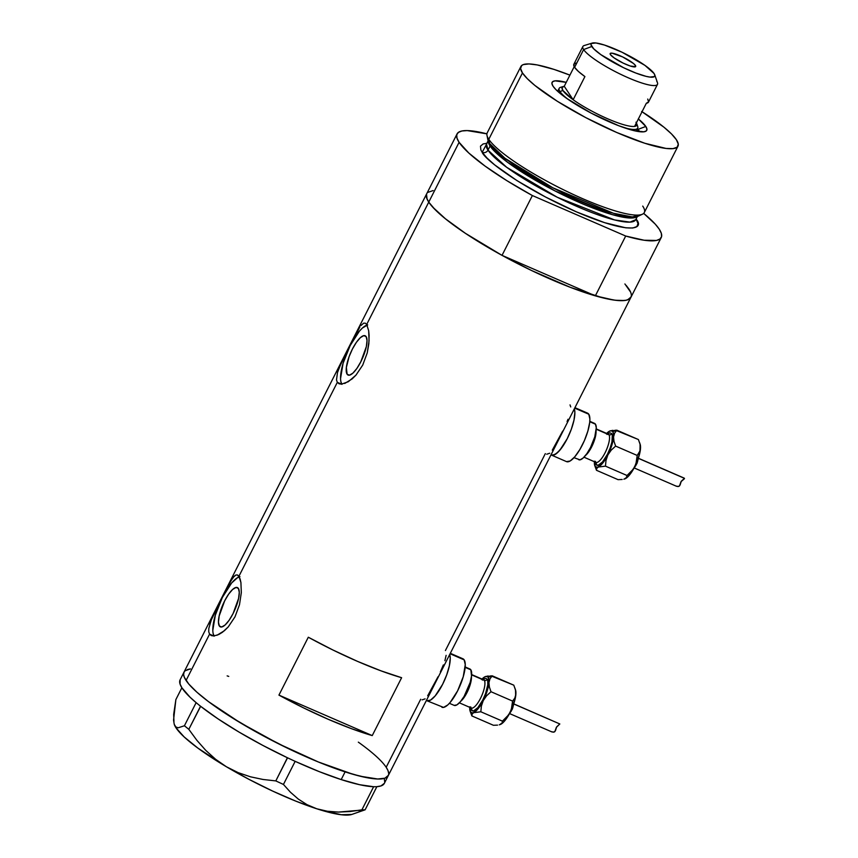 <?xml version="1.0" encoding="UTF-8"?>
<svg xmlns="http://www.w3.org/2000/svg" width="858" height="858" viewBox="0 0 858 858"><rect width="100%" height="100%" fill="white"/><g stroke="black" fill="none" stroke-linecap="round" stroke-linejoin="round"><path stroke-width="1.29" d="M444.894 660.703L446.128 655.34M440.369 671.868L443.371 664.918M427.67 695.795L438.052 676.726M422.115 699.871L425.118 698.862M570.742 406.928L570.034 404.912M567.074 421.535L567.996 419.283M552.284 450.16L562.676 431.091M546.728 454.236L549.731 453.228M347.093 374.185L349.421 375.193L347.093 374.185L346.364 367.481L349.088 356.714L352.413 349.045L356.381 342.342L360.381 337.634L363.813 335.628L366.141 336.636A21.418 6.51 113.5 0 1 361.733 359.91A21.418 6.51 113.5 0 1 348.091 375.064A21.418 6.51 113.5 0 1 347.093 374.185A21.418 6.51 113.5 0 1 351.501 350.911A21.418 6.51 113.5 0 1 365.143 335.757A21.418 6.51 113.5 0 1 366.141 336.636L367.031 340.497L366.334 346.632L360.821 361.765L356.864 368.468L352.863 373.176L349.431 375.182L347.093 374.185M219.348 625.986L221.664 626.994L220.345 626.866A21.418 6.51 113.5 0 1 219.348 625.986L218.458 622.125L219.165 615.99L224.667 600.857L228.636 594.154L232.636 589.446L236.057 587.44L238.395 588.438A21.418 6.51 113.5 0 1 233.987 611.711A21.418 6.51 113.5 0 1 220.345 626.866L219.348 625.986A21.418 6.51 113.5 0 1 223.756 602.713A21.418 6.51 113.5 0 1 237.398 587.558A21.418 6.51 113.5 0 1 238.395 588.438L239.275 592.299L238.578 598.434L233.076 613.577L229.107 620.28L225.107 624.989L221.675 626.994L219.348 625.986M213.792 635.971L211.282 635.585L209.567 634.159L213.749 635.971L209.567 634.159L208.741 631.735L208.816 628.442L211.39 619.669L229.955 582.228L234.148 576.265L235.939 574.989L237.537 574.978L240.079 578.828L240.916 582.528L241.323 592.599L239.489 604.729L234.985 616.87L228.217 626.951L222.469 632.249L218.715 634.534L213.792 635.971L211.282 635.585L209.567 634.159L186.079 680.469L209.567 634.159L208.741 631.735M360.918 325.557L363.685 323.176L365.294 323.166L366.688 324.463L368.672 330.727L369.112 335.371L368.854 343.704L367.235 352.917L362.741 365.058L355.963 375.139L348.305 381.713L341.548 384.159L339.017 383.773L337.323 382.346L341.505 384.159L337.323 382.346L336.497 379.922L337.494 372.554L341.366 362.623L359.899 326.919L349.774 345.431L339.135 367.857M365.304 323.176L366.688 324.463L428.753 202.123A114.489 21.182 -153.1 0 1 426.705 193.736A114.489 21.182 26.9 0 0 428.753 202.123L366.688 324.463L368.672 330.727L369.069 340.798L367.235 352.917L362.741 365.058L355.963 375.139L352.134 378.914L344.712 383.472M233.172 577.359L235.939 574.989L237.559 574.978L238.932 576.265L337.323 382.346L238.932 576.265L240.916 582.528L241.323 592.599L239.489 604.729L234.985 616.87L228.217 626.951L224.388 630.727L216.956 635.274M180.137 679.761L180.073 684.094L181.928 687.826L190.004 697.168L196.117 702.627A114.489 21.182 26.9 0 0 197.619 703.871L196.128 702.659A114.489 21.182 26.9 0 0 197.619 703.871L199.035 705.029A114.489 21.182 26.9 0 0 200.654 706.316A114.489 21.182 26.9 0 0 287.409 757.743L275.815 780.909L263.031 779.472L250.482 776.812L238.224 772.661L226.405 766.762L215.626 759.298L205.781 750.385L196.847 740.272L188.814 729.332L200.654 706.316L199.035 705.029A114.489 21.182 26.9 0 0 200.654 706.316L217.975 718.832L239.05 732.089L262.655 745.312L287.409 757.743A114.489 21.182 26.9 0 0 290.111 759.008L287.409 757.743A114.489 21.182 26.9 0 0 290.111 759.008L292.578 760.156A114.489 21.182 26.9 0 0 295.27 761.389L292.578 760.156A114.489 21.182 26.9 0 0 295.27 761.389A114.489 21.182 26.9 0 0 341.194 779.59L359.62 784.705L373.509 786.711A114.489 21.182 26.9 0 0 374.71 786.732L373.616 786.743L361.904 809.834L350.096 811.529L338.481 812.086L327.338 811.239L316.763 808.783L306.982 804.643L298.262 799.055L290.444 792.234L283.44 784.448L295.152 761.357L319.315 771.664L341.194 779.59L345.109 771.868L360.339 776.243L377.692 779L384.942 778.195L388.395 775.31L384.963 778.185L377.734 779L366.977 777.691L353.121 774.324L318.307 761.958L278.593 743.8L240.026 722.608L208.483 701.619L196.911 692.202L188.76 684.008L184.352 677.337L183.612 674.667L184.041 672.061A114.489 21.182 26.9 0 0 186.079 680.469A114.489 21.182 26.9 0 0 292.653 750.653A114.489 21.182 26.9 0 0 388.234 775.675A114.489 21.182 -153.1 0 1 345.109 771.868L341.194 779.59A114.489 21.182 26.9 0 0 373.509 786.711A114.489 21.182 26.9 0 0 374.71 786.732L375.75 786.722A114.489 21.182 26.9 0 0 376.834 786.668A114.489 21.182 26.9 0 0 384.32 783.397L630.909 297.34A114.489 21.182 -153.1 0 1 535.328 272.308A114.489 21.182 -153.1 0 1 428.753 202.123L427.027 199.002L426.533 194.123L457.057 133.923A114.489 21.182 -153.1 0 1 486.915 133.848L467.16 130.588L461.872 130.995L458.376 132.4L456.735 134.781L456.982 138.106L459.094 142.31L428.753 202.123A114.489 21.182 26.9 0 0 502.027 255.362L532.378 195.549A114.489 21.182 -153.1 0 1 459.094 142.31A114.489 21.182 -153.1 0 1 457.057 133.923M420.699 699.259L386.186 767.288L387.913 770.409L386.207 767.32M545.323 453.625L445.409 650.546M341.548 384.159L339.039 383.773L337.323 382.346L336.497 379.922M626.179 285.414L628.86 288.953A114.489 21.182 -153.1 0 1 630.909 297.34L661.25 237.516A114.489 21.182 -153.1 0 1 625.697 236.036L595.345 295.849A114.489 21.182 26.9 0 0 630.909 297.34M278.936 695.109L308.301 637.226A114.489 21.182 26.9 0 0 401.619 677.713L372.243 735.596A114.489 21.182 -153.1 0 1 278.936 695.109L308.301 637.226L332.861 649.967L357.55 661.389L380.931 670.817L401.619 677.713L372.243 735.596L278.936 695.109L372.243 735.596L351.555 728.71L328.185 719.272L303.496 707.85L278.936 695.109M624.903 283.955L630.587 292.074M631.08 296.943L627.638 299.85L624.485 300.514L615.443 300.268L603.077 297.919L570.366 287.344L531.327 270.409L501.458 255.051L465.722 233.548L444.97 218.436L435.06 209.588L428.753 202.123L459.094 142.31L468.79 153.014L485.092 166.109L506.821 180.641L532.378 195.549L625.697 236.036L644.176 240.24L656.434 240.454L659.931 239.039L661.572 236.658L661.336 233.333L659.212 229.129L655.255 224.131L643.682 213.385A114.489 21.182 -153.1 0 1 661.25 237.516M427.767 192.417L433.129 190.562M174.292 724.474L175.783 726.887L178.078 727.82L184.416 725.761L188.814 729.332L184.416 725.761L178.078 727.82L175.783 726.887L174.238 724.302A101.276 18.737 26.9 0 0 174.292 724.474A101.276 18.737 26.9 0 0 226.405 766.762L215.626 759.298L205.781 750.385L196.847 740.272L188.814 729.332L200.525 706.241L196.128 702.659L184.416 725.761L196.128 702.659A114.489 21.182 26.9 0 1 180.116 679.793L184.03 672.082A114.489 21.182 -153.1 0 0 234.663 719.336A114.489 21.182 -153.1 0 0 345.109 771.868L318.211 761.925L288.556 748.702L258.698 733.343L231.188 717.17L208.419 701.565L196.857 692.159L188.728 683.976L184.341 677.316L183.612 674.645L183.869 672.447L185.103 670.752L190.455 668.897L187.323 669.562M367.042 325.075A33.022 10.039 -66.5 0 0 347.168 351.962A33.022 10.039 -66.5 0 0 341.806 384.137M337.494 372.554L338.234 370.281M367.707 324.914L362.419 328.003L359.384 331.177L350.139 345.602L343.071 363.331L340.572 378.399M340.958 381.885L341.934 384.352M239.296 576.876A33.022 10.039 -66.5 0 0 219.423 603.775A33.022 10.039 -66.5 0 0 214.06 635.95M211.39 619.669L222.029 597.243L232.153 578.732M209.738 624.367L210.478 622.093M239.961 576.726L237.484 577.702L231.639 582.979L222.383 597.415L215.326 615.143L212.827 630.201M213.202 633.687L214.189 636.153M550.986 454.879L553.163 455.266L557.389 452.788L562.322 446.986L567.213 438.717L571.31 429.257L574.002 420.045L574.86 412.484L574.324 408.869A26.416 8.033 113.5 0 1 567.631 437.88A26.416 8.033 113.5 0 1 551.512 455.115A26.416 8.033 -66.5 0 0 567.631 437.88A26.416 8.033 -66.5 0 0 574.324 408.869L574.86 412.484L574.002 420.045L571.31 429.257L567.213 438.717L559.813 450.257L555.137 454.483L551.522 455.115A26.416 8.033 113.5 0 1 551.008 454.815M426.362 700.514L426.898 700.739A26.416 8.033 -66.5 0 0 443.018 683.515A26.416 8.033 -66.5 0 0 449.71 654.504L450.246 658.118L449.388 665.679L446.696 674.892L442.599 684.352L435.199 695.892L430.523 700.117L426.898 700.75L430.523 700.117L435.199 695.892L442.599 684.352L446.696 674.892L449.388 665.679L450.246 658.118L449.71 654.504A26.416 8.033 113.5 0 1 443.018 683.515A26.416 8.033 113.5 0 1 426.898 700.739A26.416 8.033 113.5 0 1 426.394 700.45M227.156 675.889A114.489 21.182 -153.1 0 1 228.743 676.404M358.333 742.149A114.489 21.182 -153.1 0 1 388.234 775.675M358.751 811.861L365.122 809.802L376.844 786.711L375.75 786.722A114.489 21.182 26.9 0 0 376.834 786.668L380.92 785.949L384.33 783.354M351.737 814.467L341.194 814.735L316.763 808.783A101.276 18.737 26.9 0 0 351.705 814.478L365.122 809.802L338.481 812.086L327.338 811.239L316.763 808.783L295.785 801.125L272.672 791.087L249.013 779.364L226.405 766.762A101.276 18.737 26.9 0 0 316.763 808.783L306.982 804.643L298.262 799.055L290.444 792.234L283.44 784.448L275.815 780.909L263.031 779.472L250.482 776.812L238.224 772.661L226.405 766.762L197.823 748.058L184.202 736.979L176.062 727.895L174.238 724.302L173.552 720.119L175.879 699.57L181.875 687.741L175.879 699.57L173.67 714.424L173.959 721.428M388.653 773.112L387.923 770.441M384.716 782.131L384.363 779.096M361.904 809.834L373.616 786.743L376.844 786.711L365.122 809.802L361.904 809.834M275.815 780.909L287.537 757.807L295.152 761.357L283.44 784.448L275.815 780.909M639.264 131.66A47.34 8.762 26.9 0 0 638.255 129.301L645.795 126.458A53.057 9.813 -153.1 0 1 645.066 131.564A53.057 9.813 -153.1 0 1 597.951 116.581A53.057 9.813 -153.1 0 1 553.056 86.218L551.909 83.526L552.595 81.725L555.083 80.856L566.237 82.368A53.057 9.813 -153.1 0 0 552.112 84.406A53.057 9.813 -153.1 0 0 553.056 86.218L555.973 89.682L566.655 98.359L591.301 113.192L618.693 125.718L633.847 130.62L643.768 131.821L646.256 130.952L646.943 129.14L645.795 126.458L638.255 129.301A47.34 8.762 -153.1 0 1 639.264 131.66M637.215 131.338L638.255 129.301L637.215 131.338M520.892 66.495L487.215 132.851A88.063 16.291 26.9 0 0 488.792 139.307A88.063 16.291 -153.1 0 1 486.979 135.371L487.848 139.715A85.296 15.787 26.9 0 0 489.607 143.522L488.792 139.307L522.458 72.941A88.063 16.291 -153.1 0 1 520.892 66.495A88.063 16.291 -153.1 0 1 569.905 75.129L554 69.401L537.237 64.94L528.968 63.932L523.401 64.565L521.707 65.476L520.57 68.49L522.458 72.941L488.792 139.307A88.063 16.291 26.9 0 0 570.774 193.297A88.063 16.291 26.9 0 0 644.294 212.548L677.97 146.182A88.063 16.291 -153.1 0 1 604.45 126.93A88.063 16.291 -153.1 0 1 522.458 72.941L527.316 78.689L534.931 85.489L557.228 101.212L585.939 117.718L616.709 132.486L644.851 143.275L666.076 148.445L673.026 148.627L677.155 147.201L678.292 144.187L676.394 139.736A88.063 16.291 -153.1 0 1 677.97 146.182M486.368 144.305L486.497 144.005A83.666 15.476 26.9 0 0 487.998 150.139A4.408 4.118 -33.5 0 1 482.185 152.327L487.044 158.065L494.658 164.875L516.956 180.598L545.667 197.093L576.437 211.872L604.579 222.662L625.804 227.82L632.754 228.013L636.872 226.576L638.02 223.573L636.068 219.037A4.408 4.118 146.5 0 0 636.121 219.112C644.272 228.11 633.172 236.229 576.437 211.872C519.24 186.797 484.148 158.633 482.185 152.327A4.408 4.118 146.5 0 0 487.998 150.139L490.09 146.01A83.666 15.476 -153.1 0 0 565.036 195.903A83.666 15.476 -153.1 0 0 637.044 216.548L629.386 217.986L612.215 214.607L555.126 190.991L507.668 162.366L490.09 146.01A2.199 2.059 146.5 0 0 490.218 144.401A2.199 2.059 -33.5 0 1 490.09 146.01A83.666 15.476 -153.1 0 1 488.277 141.077L490.09 146.01L487.998 150.139L506.692 167.31L557.282 197.265L614.564 219.938L629.965 222.125L635.724 219.712L637.816 215.583M487.891 137.784L489.607 143.522L504.933 158.237L552.788 187.773L613.363 213.245L632.357 216.935L639.929 214.918M642.041 111.722A88.063 16.291 -153.1 0 1 676.394 139.736L671.546 133.987L663.92 127.188L641.623 111.465M486.979 143.329L482.185 152.327L480.866 149.925L480.48 146.171L483.129 143.94L486.84 143.329M426.383 194.605L426.63 197.93L428.753 202.123L432.711 207.121L445.828 219.133L465.015 233.076L502.027 255.362L595.345 295.849L613.835 300.053L620.806 300.665L626.093 300.268L629.579 298.863L631.231 296.471M625.697 236.036L595.345 295.849L502.027 255.362L532.378 195.549L625.697 236.036M488.599 139.875L486.497 144.005L487.998 150.139A83.666 15.476 26.9 0 0 565.883 201.426A83.666 15.476 26.9 0 0 635.724 219.712L635.563 219.991M638.288 118.897L645.795 126.458A53.057 9.813 -153.1 0 0 638.373 118.972M642.728 206.092A88.063 16.291 -153.1 0 1 642.406 214.232A88.063 16.291 -153.1 0 1 565.068 190.551A88.063 16.291 -153.1 0 1 488.792 139.307L489.607 143.522A85.296 15.787 26.9 0 0 563.481 193.157A85.296 15.787 26.9 0 0 638.395 216.087L642.406 214.232M592.245 43.072L584.201 45.538A41.828 7.743 26.9 0 0 583.622 49.571L591.752 46.504A35.671 6.596 -153.1 0 1 592.245 43.072A35.671 6.596 -153.1 0 1 623.916 53.142A35.671 6.596 -153.1 0 1 654.096 73.552L644.948 65.39L622.136 52.284L604.525 45.066L595.924 42.975L591.441 43.479L590.98 44.702L593.715 48.831L600.89 54.665L623.702 67.771L635.864 73.048L646.063 76.351L649.914 77.081L654.397 76.577L654.858 75.365L654.096 73.552A35.671 6.596 -153.1 0 1 654.718 74.764A35.671 6.596 -153.1 0 1 627.959 69.755A35.671 6.596 -153.1 0 1 591.752 46.504L583.622 49.571A41.828 7.743 -153.1 0 1 582.872 46.504L573.863 64.253A41.828 7.743 26.9 0 0 574.613 67.321L583.622 49.571L574.613 67.321A41.828 7.743 26.9 0 0 584.909 76.587L573.155 99.743L564.253 86.272L574.216 66.645L564.253 86.272L562.033 87.613L562.869 90.476A41.828 7.743 -153.1 0 1 563.449 86.454A41.828 7.743 -153.1 0 1 564.253 86.272L573.155 99.743A41.828 7.743 -153.1 0 1 562.869 90.476L573.155 99.743A41.828 7.743 26.9 0 0 634.598 126.405L636.818 125.064L635.982 122.201M635.424 65.455A14.307 2.649 -153.1 0 1 635.681 66.506A14.307 2.649 -153.1 0 1 623.734 63.374A14.307 2.649 -153.1 0 1 610.413 54.601L610.295 53.389L612.086 53.185L622.608 56.918L633.397 63.417L635.424 65.455L635.553 66.667L630.298 66.034L623.24 63.138L614.081 57.872L610.413 54.601A14.307 2.649 -153.1 0 1 610.156 53.55A14.307 2.649 -153.1 0 1 622.104 56.682A14.307 2.649 -153.1 0 1 635.424 65.455L634.684 66.913L635.424 65.455M563.449 86.454L560.574 87.334A44.037 8.151 26.9 0 0 559.963 91.57L562.869 90.476L559.963 91.57A44.037 8.151 -153.1 0 1 559.18 88.342A44.037 8.151 -153.1 0 1 562.365 87.066M559.352 92.771L559.963 91.57L559.352 92.771M636.936 124.968A44.037 8.151 -153.1 0 1 637.719 128.185A44.037 8.151 -153.1 0 1 623.123 127.349A44.037 8.151 26.9 0 0 637.709 126.469L636.722 123.627A41.828 7.743 -153.1 0 1 634.598 126.405A41.828 7.743 -153.1 0 1 573.155 99.743L584.909 76.587L578.421 71.482L574.613 67.321L573.788 64.457L575.997 63.117M568.479 99.625A44.037 8.151 -153.1 0 1 559.963 91.57A44.037 8.151 26.9 0 0 568.479 99.625M636.389 122.876A41.828 7.743 -153.1 0 1 636.722 123.627M647.736 99.045L648.562 101.909L646.342 103.25L634.598 126.405L646.342 103.25A41.828 7.743 26.9 0 0 648.476 102.113L657.485 84.363A41.828 7.743 -153.1 0 1 622.565 75.214A41.828 7.743 -153.1 0 1 583.622 49.571A41.828 7.743 26.9 0 0 626.093 76.834A41.828 7.743 26.9 0 0 657.475 82.722L654.718 74.764M656.735 81.296A41.828 7.743 -153.1 0 1 657.485 84.363M471.685 708.118A15.412 4.687 -66.5 0 0 481.392 696.514A15.412 4.687 -66.5 0 0 484.287 680.362A2.199 2.059 146.5 0 0 487.183 679.268A17.61 5.352 113.5 0 1 482.818 699.935A17.61 5.352 113.5 0 1 471.525 710.145A2.199 2.059 146.5 0 0 471.45 708.118L471.653 708.515M460.843 701.168A15.412 4.687 113.5 0 0 471.428 676.769A15.412 4.687 113.5 0 1 461.025 701.018M513.953 704.064L559.824 723.97L513.953 704.064M488.116 675.986L485.038 676.726A19.82 6.027 113.5 0 1 485.07 676.715L486.861 676.404L488.17 677.337L492.213 675.814L485.038 676.726L481.638 679.472M485.07 676.715L485.07 676.715A19.82 6.027 113.5 0 1 488.17 677.337L488.931 682.603L487.805 688.802L484.362 698.273L480.834 704.879L475.879 711.143L472.704 712.998L470.549 712.076L469.787 706.81M470.795 706.971L471.525 710.145A2.199 2.059 -33.5 0 0 471.45 708.118L471.417 708.054A2.199 2.059 -33.5 0 1 471.45 708.118L471.299 708.011A15.412 4.687 -66.5 0 0 481.113 697.104A15.412 4.687 -66.5 0 0 484.287 680.362L471.632 674.871L484.287 680.362A15.412 4.687 -66.5 0 0 483.569 679.729L483.676 679.783M465.143 667.352L470.849 669.83A19.82 6.027 -66.5 0 0 469.927 669.015L465.143 667.352M450.085 653.753L464.167 659.866A26.416 8.033 -66.5 0 0 462.934 658.783L464.167 659.866L450.085 653.753M471.525 710.145L473.444 710.971L477.885 707.635L482.818 699.935L485.553 693.629L487.794 684.781L487.709 680.587L486.368 678.549L485.274 678.442L482.453 680.094M441.902 707.26A26.416 8.033 -66.5 0 0 458.73 688.566A26.416 8.033 -66.5 0 0 464.167 659.866L465.261 664.628L463.256 676.672L457.604 690.862L450.203 702.402L447.779 704.944L443.554 707.41L426.898 700.739M454.15 705.373A19.82 6.027 -66.5 0 0 466.773 691.355A19.82 6.027 -66.5 0 0 470.849 669.83L471.525 676.018L470.173 682.432L464.135 696.353L460.381 701.737L456.874 704.901L454.161 705.373L449.41 703.313M470.12 711.164L471.868 715.926L472.104 714.081L473.67 712.687A19.82 6.027 113.5 0 1 470.12 711.164A19.82 6.027 113.5 0 1 469.744 707.335M500.568 724.399A19.82 6.027 -66.5 0 0 500.589 724.388L500.589 724.388A19.82 6.027 -66.5 0 0 510.188 712.279A19.82 6.027 -66.5 0 0 515.873 694.294L514.821 698.058L512.591 701.093L491.012 691.73L489.382 687.043L488.931 682.603L489.982 678.85L492.213 675.814L488.17 677.337A19.82 6.027 113.5 0 1 488.931 682.603L489.982 678.85L492.213 675.814L513.792 685.177L515.422 689.864L515.873 694.294A19.82 6.027 -66.5 0 0 515.529 689.929L515.658 696.203L512.333 707.582L508.665 714.811L502.423 721.138L480.834 711.775L481.381 706.07L483.247 700.589A19.82 6.027 113.5 0 1 473.67 712.687L480.834 711.775L481.381 706.07L483.247 700.589L486.615 695.752L491.012 691.73L489.382 687.043L488.931 682.603A19.82 6.027 113.5 0 1 483.247 700.589L486.615 695.752L491.012 691.73L512.591 701.093L511.314 709.587L508.998 714.489L504.021 721.632L499.646 724.688M482.014 679.064A19.82 6.027 113.5 0 1 485.038 676.726M551.115 731.574L553.281 732.185L554.847 731.638L556.37 727.327L559.824 723.97L513.974 703.968M509.77 713.663L551.962 731.949M513.888 702.702L512.848 707.593M512.29 708.987L510.96 711.625M510.231 712.762L508.794 714.457M497.565 725.117L493.447 725.289L471.868 715.926L493.447 725.289L497.565 725.117M500.611 724.377L499.259 724.828L500.611 724.377A19.82 6.027 -66.5 0 0 500.611 724.377L500.611 724.377M502.177 722.983L502.423 721.138L502.177 722.983M490.851 675.825L513.792 685.177L515.422 689.864L515.873 694.294L514.821 698.058L512.591 701.093L512.054 706.799L510.188 712.279L506.81 717.116L502.423 721.138L480.834 711.775L473.67 712.687L472.104 714.081L471.868 715.926M487.183 679.268A2.199 2.059 -33.5 0 1 484.287 680.362M551.651 731.831L554.118 732.067L555.458 730.673L556.67 726.865L559.824 723.97M596.299 462.483A15.412 4.687 -66.5 0 0 606.005 450.879A15.412 4.687 -66.5 0 0 608.901 434.727A2.199 2.059 146.5 0 0 611.808 433.633A17.61 5.352 113.5 0 1 607.432 454.3A17.61 5.352 113.5 0 1 596.138 464.51A2.199 2.059 146.5 0 0 596.063 462.483L596.267 462.88M585.467 455.534A15.412 4.687 113.5 0 0 596.042 431.134A15.412 4.687 113.5 0 1 585.639 455.384M638.577 458.429L684.448 478.335L638.577 458.429M612.73 430.351L609.663 431.091A19.82 6.027 113.5 0 1 609.684 431.081A19.82 6.027 113.5 0 1 612.784 431.703L616.827 430.18L609.663 431.091L611.475 430.78L612.784 431.703L613.491 433.826L613.331 438.878L610.017 450.257L605.448 459.255L600.493 465.508L597.318 467.363L595.162 466.441L594.401 461.175M595.42 461.336L596.138 464.51A2.199 2.059 -33.5 0 0 596.063 462.483L596.031 462.419A2.199 2.059 -33.5 0 1 596.063 462.483L595.913 462.376A15.412 4.687 -66.5 0 0 605.727 451.469A15.412 4.687 -66.5 0 0 608.901 434.727L596.246 429.236L608.901 434.727A15.412 4.687 -66.5 0 0 608.183 434.094L608.301 434.159M589.768 421.718L595.463 424.195A19.82 6.027 -66.5 0 0 594.54 423.38L589.768 421.718M574.699 408.118L588.781 414.232A26.416 8.033 -66.5 0 0 587.548 413.148L588.781 414.232L574.699 408.118M606.252 433.837L609.684 431.081A19.82 6.027 113.5 0 0 606.638 433.429M596.138 464.51L598.058 465.336L602.498 462.001L607.432 454.3L610.167 447.994L611.958 441.859L612.333 434.952L611.808 433.633L609.888 432.807L607.067 434.459M551.512 455.115L566.516 461.625A26.416 8.033 -66.5 0 0 583.343 442.932A26.416 8.033 -66.5 0 0 588.781 414.232L589.875 418.994L589.682 422.49L587.869 431.038L584.416 440.562L579.826 449.592L574.817 456.767L570.152 460.993L566.527 461.625M578.775 459.738A19.82 6.027 -66.5 0 0 591.387 445.72A19.82 6.027 -66.5 0 0 595.463 424.195L596.289 427.767L594.787 436.808L590.551 447.447L586.883 453.635L583.172 458L580.008 459.856L574.023 457.679M594.733 465.54L596.482 470.291L596.728 468.447L598.294 467.052A19.82 6.027 113.5 0 1 594.733 465.54A19.82 6.027 113.5 0 1 594.369 461.701M640.154 444.315L639.896 452.638L636.947 461.947L633.279 469.176L627.037 475.504L605.458 466.141L605.995 460.435L607.861 454.954A19.82 6.027 113.5 0 1 598.294 467.052L605.458 466.141L605.995 460.435L607.861 454.954L611.239 450.118L615.626 446.096L613.996 441.409L613.545 436.979A19.82 6.027 113.5 0 1 607.861 454.954L611.239 450.118L615.626 446.096L637.204 455.459L635.928 463.953L633.622 468.865L628.635 475.997L624.259 479.054M615.465 430.19L638.406 439.543L640.047 444.229L640.143 450.643L637.204 455.459L636.668 461.164L634.802 466.645L631.434 471.482L627.037 475.504L626.79 477.348L625.225 478.743A19.82 6.027 -66.5 0 0 625.225 478.743A19.82 6.027 -66.5 0 0 625.203 478.753L625.203 478.753A19.82 6.027 -66.5 0 0 634.802 466.645A19.82 6.027 -66.5 0 0 640.486 448.659L639.435 452.423L637.204 455.459L615.626 446.096L613.996 441.409L613.545 436.979L614.596 433.215L616.827 430.18L612.784 431.703A19.82 6.027 113.5 0 1 613.545 436.979L614.596 433.215L616.827 430.18L638.406 439.543L640.047 444.229L640.486 448.659A19.82 6.027 -66.5 0 0 640.154 444.294L639.478 442.31M675.739 485.939L677.895 486.561L679.461 486.003L680.995 481.692L684.448 478.7L684.008 478.035M634.384 468.028L676.576 486.314M638.502 457.067L637.473 461.958M636.915 463.352L635.574 465.991M634.845 467.127L633.408 468.822M622.179 479.483L618.06 479.654L596.482 470.291L618.06 479.654L622.179 479.483M625.225 478.743L623.873 479.193L626.211 478.11L627.037 475.504L605.458 466.141L598.294 467.052L596.728 468.447L596.482 470.291M611.808 433.633A2.199 2.059 -33.5 0 1 608.901 434.727M676.265 486.196L678.742 486.432L680.072 485.038L681.295 481.231L684.448 478.335M184.03 672.082L426.705 193.736M615.701 213.91L613.363 213.245M557.679 91.302L559.18 88.342M636.218 131.145L637.719 128.185M471.643 674.56L483.569 679.729M465.175 666.956L469.927 669.015M450.311 653.303L462.934 658.783M459.384 702.841L471.299 708.011M515.529 689.929L514.864 687.944M514.146 702.552L512.398 709.019L508.858 714.757M638.588 458.333L684.062 478.056M596.267 428.925L608.183 434.094M589.8 421.321L594.54 423.38M574.935 407.668L587.548 413.148M583.998 457.207L595.913 462.376M638.77 456.917L637.011 463.384L633.472 469.122"/></g></svg>
